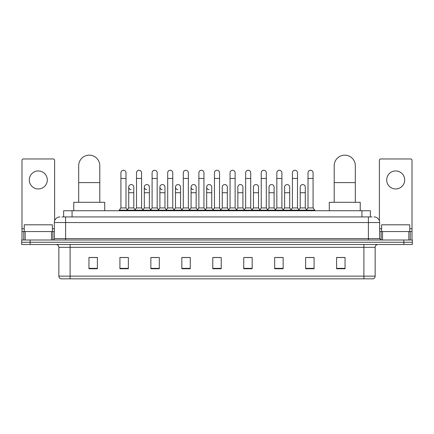 <?xml version="1.0" encoding="UTF-8"?>
<svg xmlns="http://www.w3.org/2000/svg" width="434" height="434" viewBox="0 0 434 434"><rect width="100%" height="100%" fill="white"/><g stroke="black" fill="none" stroke-linecap="round" stroke-linejoin="round"><path stroke-width="0.65" d="M63.635 216.929L63.635 210.74L370.365 210.74L370.365 216.929M62.073 216.929L372.057 216.929M61.943 216.929L65.599 216.929L65.599 222.555L54.342 222.555L54.342 238.597A1.405 1.405 0 0 1 52.937 240.007M59.973 216.929A5.626 5.626 0 0 0 54.342 222.555M374.027 216.929A5.626 5.626 0 0 1 379.658 222.555L379.658 238.597L381.063 240.007M30.141 240.007L21.7 240.007L21.7 242.259L30.141 242.259L21.7 242.259L21.7 244.51L30.141 244.51L30.141 242.259L403.859 242.259L30.141 242.259L30.141 240.007L403.859 240.007L403.859 242.259L412.3 242.259L403.859 242.259L403.859 244.51L30.141 244.51M403.859 244.51L412.3 244.51L412.3 240.007L403.859 240.007M375.155 276.138C375.074 277.489 374.401 278.389 373.126 278.84L363.898 278.84L363.898 276.138L375.155 276.138L375.155 247.32A2.816 2.816 0 0 1 377.965 244.51M363.898 278.84L60.874 278.84A2.816 2.816 0 0 1 58.845 276.138L58.845 247.32C58.682 245.611 57.744 244.673 56.035 244.51M345.041 268.738L345.041 257.481L336.6 257.481L336.6 268.738L345.041 268.738M314.086 268.738L314.086 257.481L305.644 257.481L305.644 268.738L314.086 268.738M283.131 268.738L283.131 257.481L274.689 257.481L274.689 268.738L283.131 268.738M252.176 268.738L252.176 257.481L243.734 257.481L243.734 268.738L252.176 268.738M97.4 268.738L97.4 257.481L88.959 257.481L88.959 268.738L97.4 268.738M128.356 268.738L128.356 257.481L119.914 257.481L119.914 268.738L128.356 268.738M159.311 268.738L159.311 257.481L150.869 257.481L150.869 268.738L159.311 268.738M190.266 268.738L190.266 257.481L181.824 257.481L181.824 268.738L190.266 268.738M221.221 268.738L221.221 257.481L212.779 257.481L212.779 268.738L221.221 268.738M276.545 257.536L282.176 257.536M307.728 257.536L313.353 257.536M183.007 257.536L188.633 257.536M151.824 257.536L157.455 257.536M120.647 257.536L126.272 257.536M245.367 257.536L250.993 257.536M214.184 257.536L219.816 257.536M97.4 257.536L88.959 257.536M345.041 257.536L336.6 257.536M52.373 231.561L52.373 224.807L24.233 224.807L24.233 231.561M38.306 170.947A9.005 9.005 0 0 0 29.3 179.953A9.005 9.005 0 0 0 38.306 188.958A9.005 9.005 0 0 0 47.306 179.953A9.005 9.005 0 0 0 38.306 170.947M51.462 240.007L51.462 231.561L25.145 231.561L25.145 240.007M54.624 220.803L54.624 160.368A1.405 1.405 0 0 0 53.219 158.958L23.387 158.958A1.405 1.405 0 0 0 21.982 160.368L21.982 231.561L25.145 231.561M51.462 231.561L54.342 231.561M21.982 240.007L21.982 231.561M78.684 202.298L78.684 165.712A10.552 10.552 0 0 1 89.241 155.16A10.552 10.552 0 0 1 99.793 165.712A10.552 10.552 0 0 0 89.241 155.16M99.793 202.298L99.793 165.712M104.719 210.74L104.719 202.298L73.764 202.298L73.764 210.74M334.207 202.298L334.207 165.712A10.552 10.552 0 0 1 344.759 155.16A10.552 10.552 0 0 1 355.316 165.712A10.552 10.552 0 0 0 344.759 155.16M355.316 202.298L355.316 165.712M360.236 210.74L360.236 202.298L329.281 202.298L329.281 210.74M120.923 178.434L125.99 178.434L125.99 207.924L120.923 207.924L120.923 172.803A2.533 2.533 0 0 1 123.619 170.274A2.533 2.533 0 0 1 125.99 172.803A2.533 2.533 0 0 0 123.619 170.274M120.923 207.924L119.236 210.175L119.236 210.74M125.99 207.924L127.677 210.175L119.236 210.175M136.515 207.924L136.515 178.434L141.582 178.434L141.582 207.924L136.515 207.924L134.828 210.175L127.677 210.175L127.677 210.74M136.515 178.434L136.515 172.803A2.533 2.533 0 0 1 139.206 170.274A2.533 2.533 0 0 1 141.582 172.803A2.533 2.533 0 0 0 139.206 170.274M141.582 207.924L143.269 210.175L134.828 210.175L134.828 210.74M152.106 207.924L152.106 178.434L157.173 178.434L157.173 207.924L152.106 207.924L150.419 210.175L143.269 210.175L143.269 210.74M152.106 178.434L152.106 172.803A2.533 2.533 0 0 1 154.797 170.274A2.533 2.533 0 0 1 157.173 172.803A2.533 2.533 0 0 0 154.797 170.274M157.173 207.924L158.86 210.175L150.419 210.175L150.419 210.74M167.698 207.924L167.698 178.434L172.765 178.434L172.765 207.924L167.698 207.924L166.01 210.175L158.86 210.175L158.86 210.74M167.698 178.434L167.698 172.803A2.533 2.533 0 0 1 170.388 170.274A2.533 2.533 0 0 1 172.765 172.803A2.533 2.533 0 0 0 170.388 170.274M172.765 207.924L174.452 210.175L166.01 210.175L166.01 210.74M183.289 207.924L183.289 178.434L188.351 178.434L188.351 207.924L183.289 207.924L181.596 210.175L174.452 210.175L174.452 210.74M183.289 178.434L183.289 172.803A2.533 2.533 0 0 1 185.98 170.274A2.533 2.533 0 0 1 188.351 172.803A2.533 2.533 0 0 0 185.98 170.274M188.351 207.924L190.043 210.175L181.596 210.175L181.596 210.74M198.875 207.924L198.875 178.434L203.942 178.434L203.942 207.924L198.875 207.924L197.188 210.175L190.043 210.175L190.043 210.74M198.875 178.434L198.875 172.803A2.533 2.533 0 0 1 201.571 170.274A2.533 2.533 0 0 1 203.942 172.803A2.533 2.533 0 0 0 201.571 170.274M203.942 207.924L205.629 210.175L197.188 210.175L197.188 210.74M214.467 207.924L214.467 178.434L219.533 178.434L219.533 207.924L214.467 207.924L212.779 210.175L205.629 210.175L205.629 210.74M214.467 178.434L214.467 172.803A2.533 2.533 0 0 1 217.157 170.274A2.533 2.533 0 0 1 219.533 172.803A2.533 2.533 0 0 0 217.157 170.274M219.533 207.924L221.221 210.175L212.779 210.175L212.779 210.74M230.058 207.924L230.058 178.434L235.125 178.434L235.125 207.924L230.058 207.924L228.371 210.175L221.221 210.175L221.221 210.74M230.058 178.434L230.058 172.803A2.533 2.533 0 0 1 232.749 170.274A2.533 2.533 0 0 1 235.125 172.803A2.533 2.533 0 0 0 232.749 170.274M235.125 207.924L236.812 210.175L228.371 210.175L228.371 210.74M245.649 207.924L245.649 178.434L250.711 178.434L250.711 207.924L245.649 207.924L243.957 210.175L236.812 210.175L236.812 210.74M245.649 178.434L245.649 172.803A2.533 2.533 0 0 1 248.34 170.274A2.533 2.533 0 0 1 250.711 172.803A2.533 2.533 0 0 0 248.34 170.274M250.711 207.924L252.404 210.175L243.957 210.175L243.957 210.74M261.235 207.924L261.235 178.434L266.302 178.434L266.302 207.924L261.235 207.924L259.548 210.175L252.404 210.175L252.404 210.74M261.235 178.434L261.235 172.803A2.533 2.533 0 0 1 263.932 170.274A2.533 2.533 0 0 1 266.302 172.803A2.533 2.533 0 0 0 263.932 170.274M266.302 207.924L267.99 210.175L259.548 210.175L259.548 210.74M276.827 207.924L276.827 178.434L281.894 178.434L281.894 207.924L276.827 207.924L275.14 210.175L267.99 210.175L267.99 210.74M276.827 178.434L276.827 172.803A2.533 2.533 0 0 1 279.518 170.274A2.533 2.533 0 0 1 281.894 172.803A2.533 2.533 0 0 0 279.518 170.274M281.894 207.924L283.581 210.175L275.14 210.175L275.14 210.74M292.418 207.924L292.418 178.434L297.485 178.434L297.485 207.924L292.418 207.924L290.731 210.175L283.581 210.175L283.581 210.74M292.418 178.434L292.418 172.803A2.533 2.533 0 0 1 295.109 170.274A2.533 2.533 0 0 1 297.485 172.803A2.533 2.533 0 0 0 295.109 170.274M297.485 207.924L299.172 210.175L290.731 210.175L290.731 210.74M308.01 207.924L308.01 178.434L313.077 178.434L313.077 207.924L308.01 207.924L306.323 210.175L299.172 210.175L299.172 210.74M308.01 178.434L308.01 172.803A2.533 2.533 0 0 1 310.701 170.274A2.533 2.533 0 0 1 313.077 172.803A2.533 2.533 0 0 0 310.701 170.274M313.077 207.924L314.764 210.175L306.323 210.175L306.323 210.74M314.764 210.175L314.764 210.74M131.095 189.625A2.533 2.533 0 0 1 128.719 187.097A2.533 2.533 0 0 1 131.415 184.575A2.533 2.533 0 0 1 133.786 187.097L133.786 192.729L128.719 192.729L128.719 187.097M133.786 192.729L133.786 207.924L128.719 207.924L128.719 192.729M128.719 207.924L127.357 209.747M133.786 207.924L135.153 209.747M146.687 189.625A2.533 2.533 0 0 1 144.31 187.097A2.533 2.533 0 0 1 147.001 184.575A2.533 2.533 0 0 1 149.377 187.097L149.377 192.729L144.31 192.729L144.31 187.097M149.377 192.729L149.377 207.924L144.31 207.924L144.31 192.729M144.31 207.924L142.949 209.747M149.377 207.924L150.739 209.747M162.273 189.625A2.533 2.533 0 0 1 159.902 187.097A2.533 2.533 0 0 1 162.593 184.575A2.533 2.533 0 0 1 164.969 187.097L164.969 192.729L159.902 192.729L159.902 187.097M164.969 192.729L164.969 207.924L159.902 207.924L159.902 192.729M159.902 207.924L158.535 209.747M164.969 207.924L166.331 209.747M177.864 189.625A2.533 2.533 0 0 1 175.493 187.097A2.533 2.533 0 0 1 178.184 184.575A2.533 2.533 0 0 1 180.555 187.097L180.555 192.729L175.493 192.729L175.493 187.097M180.555 192.729L180.555 207.924L175.493 207.924L175.493 192.729M175.493 207.924L174.126 209.747M180.555 207.924L181.922 209.747M193.456 189.625A2.533 2.533 0 0 1 191.079 187.097A2.533 2.533 0 0 1 193.776 184.575A2.533 2.533 0 0 1 196.146 187.097L196.146 192.729L191.079 192.729L191.079 187.097M196.146 192.729L196.146 207.924L191.079 207.924L191.079 192.729M191.079 207.924L189.718 209.747M196.146 207.924L197.513 209.747M209.047 189.625A2.533 2.533 0 0 1 206.671 187.097A2.533 2.533 0 0 1 209.362 184.575A2.533 2.533 0 0 1 211.738 187.097L211.738 192.729L206.671 192.729L206.671 187.097M211.738 192.729L211.738 207.924L206.671 207.924L206.671 192.729M206.671 207.924L205.309 209.747M211.738 207.924L213.105 209.747M222.262 187.097A2.533 2.533 0 0 1 224.953 184.575A2.533 2.533 0 0 1 227.329 187.097L227.329 192.729L222.262 192.729L222.262 187.097M227.329 192.729L227.329 207.924L222.262 207.924L222.262 192.729M222.262 207.924L220.895 209.747M227.329 207.924L228.691 209.747M237.854 187.097A2.533 2.533 0 0 1 240.544 184.575A2.533 2.533 0 0 1 242.921 187.097L242.921 192.729L237.854 192.729L237.854 187.097M242.921 192.729L242.921 207.924L237.854 207.924L237.854 192.729M237.854 207.924L236.487 209.747M242.921 207.924L244.282 209.747M253.445 187.097A2.533 2.533 0 0 1 256.136 184.575A2.533 2.533 0 0 1 258.507 187.097L258.507 192.729L253.445 192.729L253.445 187.097M258.507 192.729L258.507 207.924L253.445 207.924L253.445 192.729M253.445 207.924L252.078 209.747M258.507 207.924L259.874 209.747M269.031 187.097A2.533 2.533 0 0 1 271.727 184.575A2.533 2.533 0 0 1 274.098 187.097L274.098 192.729L269.031 192.729L269.031 187.097M274.098 192.729L274.098 207.924L269.031 207.924L269.031 192.729M269.031 207.924L267.669 209.747M274.098 207.924L275.465 209.747M284.623 187.097A2.533 2.533 0 0 1 287.313 184.575A2.533 2.533 0 0 1 289.69 187.097L289.69 192.729L284.623 192.729L284.623 187.097M289.69 192.729L289.69 207.924L284.623 207.924L284.623 192.729M284.623 207.924L283.261 209.747M289.69 207.924L291.051 209.747M300.214 187.097A2.533 2.533 0 0 1 302.905 184.575A2.533 2.533 0 0 1 305.281 187.097L305.281 192.729L300.214 192.729L300.214 187.097M305.281 192.729L305.281 207.924L300.214 207.924L300.214 192.729M300.214 207.924L298.847 209.747M305.281 207.924L306.643 209.747M395.694 170.947A9.005 9.005 0 0 0 386.694 179.953A9.005 9.005 0 0 0 395.694 188.958A9.005 9.005 0 0 0 404.7 179.953A9.005 9.005 0 0 0 395.694 170.947M408.855 240.007L408.855 231.561L382.538 231.561L382.538 240.007M408.855 231.561L412.018 231.561L412.018 160.368A1.405 1.405 0 0 0 410.613 158.958L380.781 158.958A1.405 1.405 0 0 0 379.376 160.368L379.376 220.803M379.658 231.561L382.538 231.561M412.018 231.561L412.018 240.007M409.767 231.561L409.767 224.807L381.627 224.807L381.627 231.561M72.077 216.929L72.077 210.74M361.923 216.929L361.923 210.74M65.599 240.007L65.599 238.597L379.658 238.597M54.342 238.597L65.599 238.597L65.599 222.555L368.401 222.555L368.401 240.007M379.658 222.555L368.401 222.555L368.401 216.929M363.898 244.51L363.898 247.32L58.845 247.32M375.155 247.32L363.898 247.32L363.898 276.138L70.102 276.138L70.102 278.84M58.845 276.138L70.102 276.138L70.102 244.51M221.221 268.348L212.779 268.348M190.266 268.348L181.824 268.348M159.311 268.348L150.869 268.348M128.356 268.348L119.914 268.348M97.4 268.348L88.959 268.348M252.176 268.348L243.734 268.348M283.131 268.348L274.689 268.348M314.086 268.348L305.644 268.348M345.041 268.348L336.6 268.348M54.342 228.751L52.373 228.751M24.233 228.751L21.982 228.751M52.845 231.561L52.845 240.007M22.004 231.561L22.004 240.007M23.761 240.007L23.761 231.561M78.684 182.6L99.793 182.6M334.207 182.6L355.316 182.6M412.018 228.751L409.767 228.751M381.627 228.751L379.658 228.751M411.996 240.007L411.996 231.561M410.238 231.561L410.238 240.007M381.155 240.007L381.155 231.561M125.99 178.434L125.99 172.803M141.582 178.434L141.582 172.803M157.173 178.434L157.173 172.803M172.765 178.434L172.765 172.803M188.351 178.434L188.351 172.803M203.942 178.434L203.942 172.803M219.533 178.434L219.533 172.803M235.125 178.434L235.125 172.803M250.711 178.434L250.711 172.803M266.302 178.434L266.302 172.803M281.894 178.434L281.894 172.803M297.485 178.434L297.485 172.803M313.077 178.434L313.077 172.803"/></g></svg>
